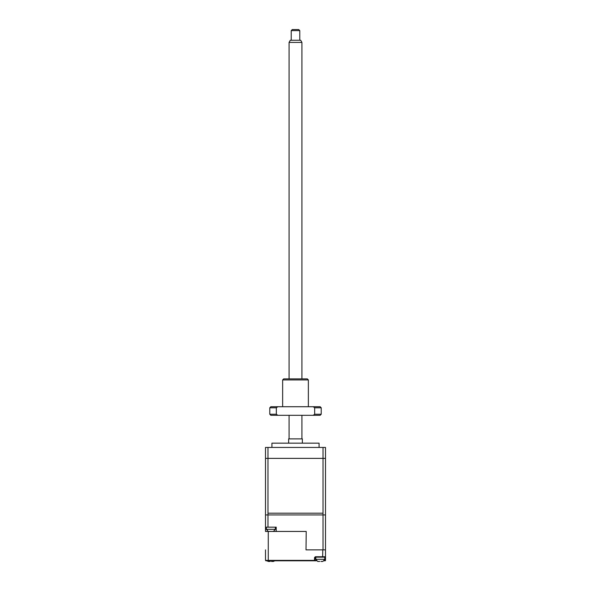 <?xml version="1.0" encoding="UTF-8"?>
<svg xmlns="http://www.w3.org/2000/svg" width="591" height="591" viewBox="0 0 591 591"><rect width="100%" height="100%" fill="white"/><g stroke="black" fill="none" stroke-linecap="round" stroke-linejoin="round"><path stroke-width="0.89" d="M288.644 443.161L288.644 438.877L302.356 438.877L302.356 443.161M271.926 447.446L271.926 443.161L319.074 443.161L319.074 447.446M325.501 513.195L325.501 447.446L265.499 447.446L265.499 531.449L268.262 531.449L268.262 560.379L265.514 560.379L265.943 560.807L316.414 560.807L314.508 560.807L314.508 560.379L268.262 560.379L268.44 560.807M323.026 447.446L323.026 513.195L267.974 513.195L267.974 447.446M291.215 30.621L292.286 29.55L298.714 29.55L299.785 30.621L291.215 30.621L291.215 40.262M289.073 42.412L290.307 40.262L300.693 40.262L301.927 42.412L289.073 42.412L289.073 378.868M282.638 379.939L283.71 378.868L307.29 378.868L308.362 379.939L282.638 379.939L282.638 406.726M269.784 407.797L269.784 414.232L276.329 414.232L276.329 407.797L269.784 407.797L270.855 406.726L320.145 406.726L321.216 407.797L314.671 407.797L314.671 414.232L321.216 414.232L321.216 407.797M321.216 414.232L320.145 415.303L270.855 415.303L269.784 414.232M277.792 415.303L276.329 414.232M314.671 414.232L313.208 415.303M313.208 406.726L314.671 407.797M276.329 407.797L277.792 406.726M270.855 531.435L270.213 531.427L270.855 531.449M269.104 531.449L270.213 531.427M272.606 531.449L271.498 531.449M324.186 560.807L325.072 560.807L324.511 560.379M325.501 560.379L325.072 560.807L325.501 560.379A0.428 0.428 0 0 1 325.072 560.807A0.428 0.428 0 0 0 325.501 560.379L325.501 556.737L325.501 557.594L325.072 557.594L325.072 560.379L325.501 560.379M316.089 560.379L314.937 560.379L314.937 557.594A0.428 0.428 0 0 1 315.365 557.165L325.072 557.165L325.501 556.737A0.428 0.428 0 0 1 325.501 556.759A0.428 0.428 0 0 0 325.501 556.737L325.501 514.946L323.026 514.946L323.026 549.874L306.012 549.874L306.212 531.449L268.262 531.449M314.937 557.165L315.801 557.165L315.801 559.308L317.729 561.443M314.508 557.594L315.365 556.737L315.365 557.165A0.428 0.428 0 0 0 314.937 557.594L314.508 557.594L314.508 560.379L314.937 560.379L314.937 557.379M314.937 560.379A0.428 0.428 0 0 1 314.508 560.807A0.428 0.428 0 0 0 314.937 560.379M322.627 557.165L322.804 549.874M265.514 560.379A0.428 0.428 0 0 0 265.514 560.401A0.428 0.428 0 0 1 265.514 560.379L265.499 549.874M320.3 549.874C323.89 549.874 323.89 549.874 320.3 549.874M306.212 531.449L306.012 549.874M323.026 458.372L323.026 514.946L325.501 514.946L325.501 458.372L267.974 458.372L267.974 514.946L265.499 514.946L323.026 514.946L267.974 514.946L267.974 527.165L276.211 527.165L276.211 531.449M323.026 549.874L325.501 549.874M267.974 527.165L265.499 527.165M271.505 561.428L273.434 561.428M268.639 561.45L270.22 561.428M268.292 561.428L269.481 561.45M270.22 561.45L269.614 561.45M272.769 561.45L271.505 561.45M320.943 561.428L322.871 561.428M318.069 561.45L319.657 561.428M317.729 561.428L318.918 561.45M319.657 561.45L319.051 561.45M322.206 561.45L320.943 561.45M267.974 458.372L265.499 458.372L265.499 514.946M284.507 560.807L281.929 560.807M275.354 527.165L275.354 529.307L266.356 529.307L268.284 531.435M315.365 556.737L325.501 556.737M325.072 557.165L325.072 557.594M324.799 557.165L324.799 559.308L315.801 559.308M299.785 30.621L299.785 40.262M301.927 42.412L301.927 378.868M301.927 415.303L301.927 438.877M289.073 415.303L289.073 438.877M308.362 379.939L308.362 406.726M275.354 529.307L273.426 531.435M266.356 529.307L266.356 527.165M266.977 560.807L268.292 561.443M274.749 560.807L273.434 561.443M324.799 559.308L322.871 561.443"/></g></svg>
